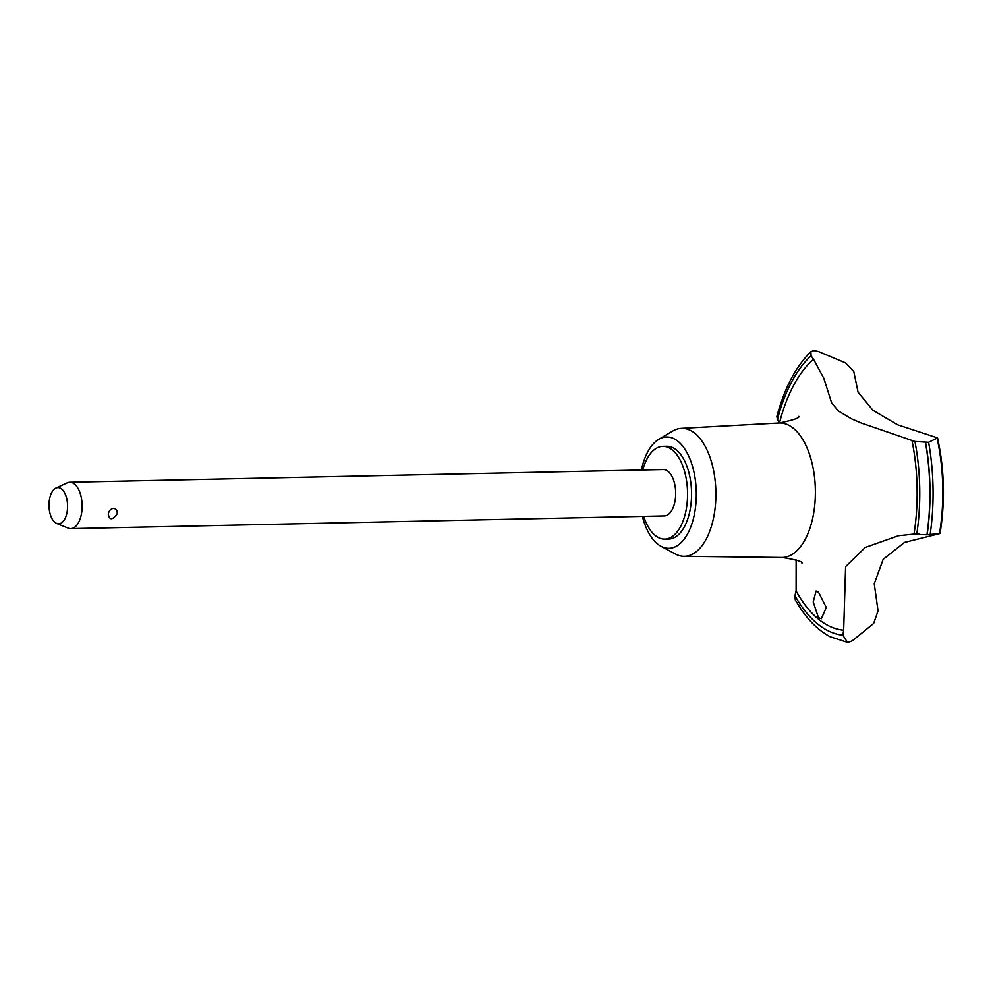 <?xml version="1.0" encoding="UTF-8"?>
<svg xmlns="http://www.w3.org/2000/svg" width="993" height="993" viewBox="0 0 993 993"><rect width="100%" height="100%" fill="white"/><g stroke="black" fill="none" stroke-linecap="round" stroke-linejoin="round"><path stroke-width="1.49" d="M643.737 516.372A46.386 23.758 -91.2 0 0 664.801 539.112L668.785 539.038A46.386 23.758 -91.2 0 0 689.912 510.911A46.386 23.758 -91.2 0 0 666.8 446.279L662.815 446.366A46.386 23.758 -91.2 0 0 642.744 469.987M664.801 539.112A46.386 23.758 -91.2 0 0 685.927 510.985A46.386 23.758 -91.2 0 0 662.815 446.366M642.384 516.397A55.67 28.499 -91.2 0 0 661.015 546.287L675.314 553.97A63.986 32.757 -91.2 0 0 683.916 556.303A63.986 32.757 -91.2 0 0 713.632 517.502A63.986 32.757 -91.2 0 0 681.173 428.38A63.986 32.757 -91.2 0 0 672.683 431.074L658.719 439.365A55.67 28.499 -91.2 0 0 641.391 470.024M661.015 546.287A55.67 28.499 -91.2 0 0 694.343 514.56A55.67 28.499 -91.2 0 0 688.459 455.564A55.67 28.499 -91.2 0 0 658.719 439.365M683.916 556.303L781.764 557.483A67.263 34.445 -91.2 0 0 782.36 557.483A67.263 34.445 -91.2 0 0 813.006 516.695A67.263 34.445 -91.2 0 0 779.48 422.981A67.263 34.445 -91.2 0 0 778.884 423.006L681.173 428.38M838.415 411.015L831.613 402.848L823.805 378.221L813.552 359.28A463.88 237.526 88.8 0 1 811.082 355.804L810.896 351.646L814.061 350.616L818.679 351.634L845.502 362.879L853.781 371.568L858.064 392.198L872.934 410.283L897.548 424.768L937.541 437.913L928.604 442.295L914.938 441.463A463.88 237.526 88.8 0 1 911.971 440.458L861.291 423.03L851.386 418.798L838.415 411.015M919.071 533.924C913.56 534.172 916.179 534.457 926.941 534.793L940.036 533.526L904.499 542.426L883.149 559.357L874.25 583.76L878.06 610.881L873.654 623.467L852.416 640.708L848.345 642.372L847.451 642.334L842.871 635.21A146.12 74.823 88.8 0 1 843.678 630.183L845.602 566.655L865.226 547.453L898.404 535.736L914.019 534.085A146.12 74.823 88.8 0 1 916.75 534.296A146.579 75.058 -91.2 0 0 914.938 441.463M818.443 617.634L813.217 601.919L816.085 591.034L818.517 592.163L826.288 607.468L821.323 618.763L818.443 617.634M55.906 488.047L67.189 482.859A23.199 11.879 88.8 0 1 69.758 482.25L663.312 469.552A23.199 11.879 88.8 0 1 674.868 501.862A23.199 11.879 88.8 0 1 664.305 515.926L70.739 528.636A23.199 11.879 88.8 0 1 68.157 528.139L56.663 523.435A18.135 9.285 -91.2 0 0 66.941 512.835A18.135 9.285 -91.2 0 0 65.228 494.055A18.135 9.285 -91.2 0 0 55.906 488.047A18.135 9.285 -91.2 0 0 49.65 498.56A18.135 9.285 -91.2 0 0 56.663 523.435M69.758 482.25A23.199 11.879 88.8 0 1 81.314 514.573A23.199 11.879 88.8 0 1 70.739 528.636M108.262 513.989C108.957 510.787 110.682 508.888 113.438 508.329C116.28 508.776 117.522 510.601 117.162 513.803C112.457 520.307 109.491 520.369 108.262 513.989M796.138 559.903L796.113 590.959A146.12 74.823 88.8 0 1 794.934 595.676L795.306 599.995L800.805 608.858C809.407 621.568 819.163 630.853 830.111 636.724L847.451 642.334M810.896 351.646C795.728 366.69 784.396 388.3 776.886 416.489L777.457 419.418A146.12 74.823 88.8 0 1 779.406 422.993M926.941 534.793A154.002 78.857 -91.2 0 0 925.476 442.655M927.102 534.793A154.002 78.857 -91.2 0 0 925.637 442.642M813.552 359.28A141.478 72.439 -91.2 0 0 779.493 422.981C793.618 420.014 800.06 417.805 798.806 416.377M914.019 534.085A141.478 72.439 -91.2 0 0 911.971 440.458M794.934 595.676A146.579 75.058 -91.2 0 0 842.871 635.21M796.113 590.959A141.478 72.439 -91.2 0 0 843.678 630.183M930.143 534.532A152.401 78.037 -91.2 0 0 928.604 442.295M939.527 533.489A135.296 69.274 -91.2 0 0 937.156 438.484M811.082 355.804A146.579 75.058 -91.2 0 0 777.457 419.418M801.947 563.254C803.002 561.715 796.473 559.791 782.36 557.483M940.036 533.526C945.274 501.428 944.442 469.552 937.541 437.913"/></g></svg>
